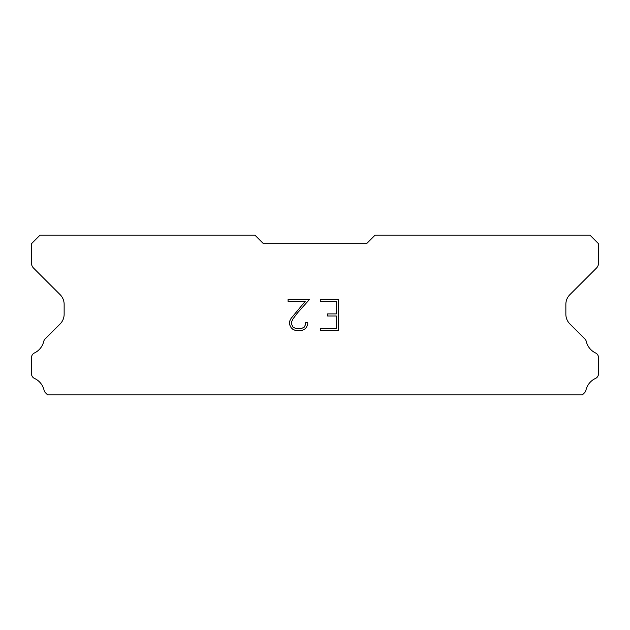 <?xml version="1.0" encoding="UTF-8"?>
<svg xmlns="http://www.w3.org/2000/svg" width="630" height="630" viewBox="0 0 630 630"><rect width="100%" height="100%" fill="white"/><g stroke="black" fill="none" stroke-linecap="round" stroke-linejoin="round"><path stroke-width="0.94" d="M336.365 328.521L336.365 315.992L327.6 315.992L327.6 313.905L336.365 313.905L336.365 301.384L320.276 301.384L320.276 299.289L338.452 299.289L338.452 330.608L320.276 330.608L320.276 328.521L336.365 328.521M307.747 322.67L307.747 324.544L306.259 327.608L304.707 329.128L301.652 330.608L295.635 330.608L292.596 329.104L291.052 327.576L289.54 324.513L289.54 321.418L291.052 318.418L305.196 301.384L288.091 301.384L288.091 299.289L309.621 299.289L297.431 312.992L293.084 318.78L291.682 321.639L291.682 324.387L293.044 327.143L295.816 328.521L301.486 328.521L304.243 327.135L305.629 324.387L305.629 322.67L307.747 322.67M366.542 243.692L375.134 235.108L589.908 235.108L598.5 243.692L598.5 263.183A6.875 6.875 0 0 1 596.484 268.041L569.882 294.651A13.742 13.742 0 0 0 565.858 304.369L565.858 314.236A13.742 13.742 0 0 0 569.882 323.954L584.545 338.625A5.158 5.158 0 0 1 586.286 341.515A17.183 17.183 0 0 0 595.57 352.973A5.158 5.158 0 0 1 598.5 357.62L598.5 373.755A5.158 5.158 0 0 1 595.5 378.433A17.183 17.183 0 0 0 585.931 390.246A5.158 5.158 0 0 1 584.545 392.75L582.403 394.892L47.596 394.892L45.454 392.75A5.158 5.158 0 0 1 44.069 390.246A17.183 17.183 0 0 0 34.5 378.433A5.158 5.158 0 0 1 31.5 373.755L31.5 357.62A5.158 5.158 0 0 1 34.429 352.973A17.183 17.183 0 0 0 43.714 341.515A5.158 5.158 0 0 1 45.454 338.625L60.118 323.954A13.742 13.742 0 0 0 64.142 314.236L64.142 304.369A13.742 13.742 0 0 0 60.118 294.651L33.516 268.041A6.875 6.875 0 0 1 31.5 263.183L31.5 243.692L40.092 235.108L254.866 235.108L263.458 243.692L366.542 243.692"/></g></svg>
